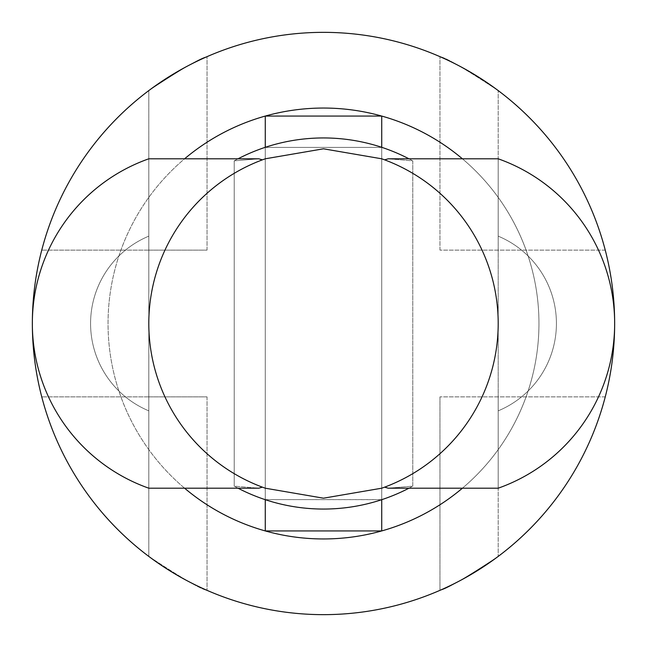 <?xml version="1.0" encoding="UTF-8"?>
<svg xmlns="http://www.w3.org/2000/svg" width="647" height="647" viewBox="0 0 647 647"><rect width="100%" height="100%" fill="white"/><g stroke="black" fill="none" stroke-linecap="round" stroke-linejoin="round"><path stroke-width="0.49" stroke-dasharray="3.23 2.43" d="M265.27 158.798A174.69 174.69 0 0 0 265.27 488.202L323.5 498.19L381.73 488.202A174.69 174.69 0 0 0 381.73 158.798L323.5 148.81L265.27 158.798M238.039 488.202A185.552 185.552 0 0 1 234.214 486.156L258.727 488.202L148.81 488.202L148.81 410.845A94.624 94.624 0 0 1 148.81 236.155L148.81 410.845A94.624 94.624 0 0 1 148.81 236.155L148.81 158.798A174.69 174.69 0 0 0 148.81 488.202L148.81 410.845A94.624 94.624 0 0 1 148.81 236.155A94.624 94.624 0 0 0 148.81 410.845L148.81 158.798L258.727 158.798L262.399 159.841M408.961 158.798A185.552 185.552 0 0 1 412.786 160.844A185.552 185.552 0 0 0 234.214 160.844L258.727 158.798L234.214 160.844A185.552 185.552 0 0 1 238.039 158.798M262.399 487.159L258.727 488.202L234.214 486.156L234.214 160.844L234.214 486.156A185.552 185.552 0 0 0 412.786 486.156L412.786 160.844L388.273 158.798L498.19 158.798L498.19 410.845A94.624 94.624 0 0 0 498.19 236.155L498.19 410.845A94.624 94.624 0 0 0 498.19 236.155L498.19 410.845L498.19 236.155A94.624 94.624 0 0 1 498.19 410.845L498.19 488.202A174.69 174.69 0 0 0 498.19 158.798L498.19 236.155A94.624 94.624 0 0 1 498.19 410.845L498.19 488.202L388.273 488.202L412.786 486.156L412.786 160.844L388.273 158.798L384.601 159.841M408.961 488.202A185.552 185.552 0 0 0 412.786 486.156L388.273 488.202L384.601 487.159M381.73 147.322L381.73 116.064A215.451 215.451 0 0 1 381.73 530.936L381.73 116.064A215.451 215.451 0 0 1 381.73 530.936L265.27 530.936L265.27 116.064L381.73 116.064L381.73 530.936L381.73 499.597L265.27 499.597L265.27 147.403L381.73 147.403L381.73 499.597L381.73 147.403L265.27 147.403L265.27 499.597L381.73 499.678M265.27 499.678L265.27 530.936A215.451 215.451 0 0 1 265.27 116.064L265.27 530.936A215.451 215.451 0 0 1 108.049 323.5A215.451 215.451 0 0 1 431.226 136.913A215.451 215.451 0 0 1 431.226 510.087A215.451 215.451 0 0 1 108.049 323.5A215.451 215.451 0 0 1 265.27 116.064L265.27 147.322M605.252 250.13L439.96 250.13L605.252 250.13A291.15 291.15 0 0 0 498.19 90.58C465.573 69.027 446.163 57.72 439.96 56.653C446.066 57.664 465.476 68.978 498.19 90.58A291.15 291.15 0 0 1 605.252 250.13M439.96 250.13L439.96 56.653L439.96 250.13M148.81 250.13L41.748 250.13L207.04 250.13L148.81 250.13L148.81 90.58C181.427 69.027 200.837 57.72 207.04 56.653C200.934 57.664 181.524 68.978 148.81 90.58A291.15 291.15 0 0 0 41.748 250.13A291.15 291.15 0 0 1 148.81 90.58L148.81 250.13M207.04 250.13L207.04 56.653L207.04 250.13M605.252 396.87L439.96 396.87L605.252 396.87A291.15 291.15 0 0 1 498.19 556.42A291.15 291.15 0 0 0 605.252 396.87M439.96 396.87L439.96 590.347C446.066 589.336 465.476 578.022 498.19 556.42C465.573 577.973 446.163 589.28 439.96 590.347L439.96 396.87M148.81 396.87L41.748 396.87L207.04 396.87L148.81 396.87L148.81 556.42A291.15 291.15 0 0 1 41.748 396.87A291.15 291.15 0 0 0 148.81 556.42C181.427 577.973 200.837 589.28 207.04 590.347C200.934 589.336 181.524 578.022 148.81 556.42L148.81 396.87M207.04 396.87L207.04 590.347L207.04 396.87M32.35 323.5A291.15 291.15 0 0 1 469.075 71.356A291.15 291.15 0 0 1 469.075 575.644A291.15 291.15 0 0 1 32.35 323.5M184.597 488.202A215.451 215.451 0 0 1 184.597 158.798M462.403 158.798A215.451 215.451 0 0 1 462.403 488.202M498.19 250.13L498.19 90.58L498.19 250.13M498.19 396.87L498.19 556.42L498.19 396.87"/><path stroke-width="0.97" d="M262.399 487.159L258.727 488.202L148.81 488.202A174.69 174.69 0 0 1 148.81 158.798L258.727 158.798L262.399 159.841A174.69 174.69 0 0 1 265.27 158.798L323.5 148.81L381.73 158.798A174.69 174.69 0 0 1 381.73 488.202L323.5 498.19L265.27 488.202A174.69 174.69 0 0 1 262.399 159.841M384.601 159.841L388.273 158.798L498.19 158.798A174.69 174.69 0 0 1 498.19 488.202L388.273 488.202L384.601 487.159M184.597 488.202A215.451 215.451 0 0 0 265.27 530.936L381.73 530.936A215.451 215.451 0 0 1 265.27 530.936L265.27 499.597M462.403 488.202A215.451 215.451 0 0 1 381.73 530.936L381.73 499.597M462.403 158.798A215.451 215.451 0 0 0 381.73 116.064L265.27 116.064A215.451 215.451 0 0 1 381.73 116.064L381.73 147.403M184.597 158.798A215.451 215.451 0 0 1 265.27 116.064L265.27 147.403M614.65 323.597A291.15 291.15 0 0 1 323.451 614.65A291.15 291.15 0 0 1 32.35 323.5A291.15 291.15 0 0 1 323.451 32.35A291.15 291.15 0 0 1 614.65 323.403M408.961 488.202A185.552 185.552 0 0 1 238.039 488.202M238.039 158.798A185.552 185.552 0 0 1 408.961 158.798"/></g></svg>
